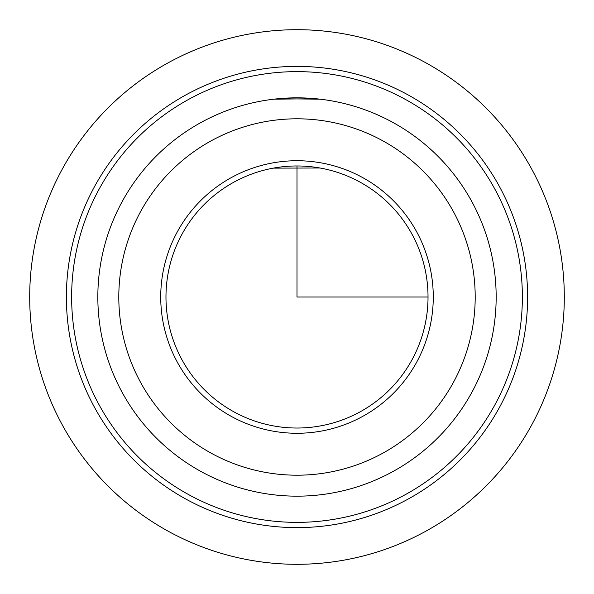<?xml version="1.0" encoding="UTF-8"?>
<svg xmlns="http://www.w3.org/2000/svg" width="594" height="594" viewBox="0 0 594 594"><rect width="100%" height="100%" fill="white"/><g stroke="black" fill="none" stroke-linecap="round" stroke-linejoin="round"><path stroke-width="0.89" d="M274.005 99.168L315.86 98.73M317.953 167.657L320.069 168.02M320.24 168.05L320.701 168.132M319.995 99.168L278.141 98.73M319.995 168.005L273.299 168.132M182.009 234.184A131.029 131.029 0 0 1 359.816 182.009A131.029 131.029 0 0 1 411.991 359.816A131.029 131.029 0 0 1 234.184 411.991A131.029 131.029 0 0 1 182.009 234.184M94.617 186.442A230.613 230.613 0 0 1 407.558 94.617A230.613 230.613 0 0 1 499.383 407.558A230.613 230.613 0 0 1 186.442 499.383A230.613 230.613 0 0 1 94.617 186.442M99.22 188.951A225.371 225.371 0 0 1 405.049 99.22A225.371 225.371 0 0 1 494.78 405.049A225.371 225.371 0 0 1 188.951 494.78A225.371 225.371 0 0 1 99.22 188.951M122.216 201.514A199.168 199.168 0 0 1 392.486 122.216A199.168 199.168 0 0 1 471.785 392.486A199.168 199.168 0 0 1 201.514 471.785A199.168 199.168 0 0 1 122.216 201.514A199.168 199.168 0 0 1 392.486 122.216A199.168 199.168 0 0 1 471.785 392.486A199.168 199.168 0 0 1 201.514 471.785A199.168 199.168 0 0 1 122.216 201.514M177.413 231.667A136.271 136.271 0 0 1 362.333 177.413A136.271 136.271 0 0 1 416.587 362.333A136.271 136.271 0 0 1 231.667 416.587A136.271 136.271 0 0 1 177.413 231.667M297 165.971L297 297L428.029 297M564.3 297A267.3 267.3 0 0 1 297 564.3A267.3 267.3 0 0 1 29.7 297A267.3 267.3 0 0 1 297 29.7A267.3 267.3 0 0 1 564.3 297M140.615 211.568A178.2 178.2 0 0 1 382.432 140.615A178.2 178.2 0 0 1 453.385 382.432A178.2 178.2 0 0 1 211.568 453.385A178.2 178.2 0 0 1 140.615 211.568"/></g></svg>

